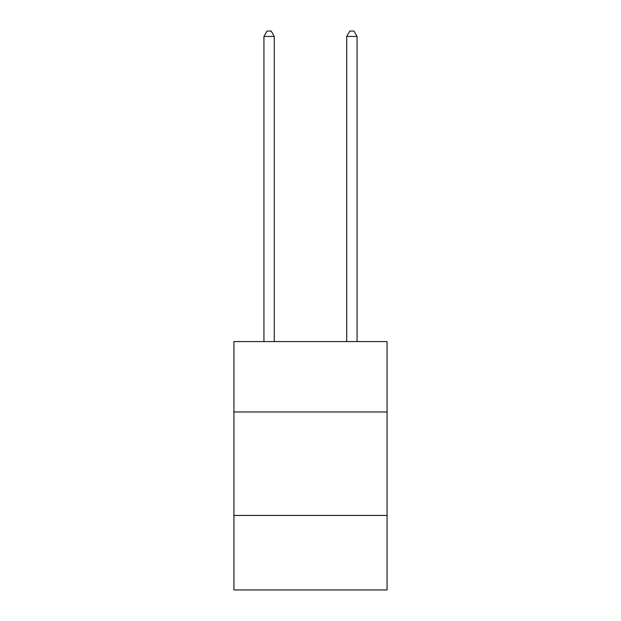 <?xml version="1.0" encoding="UTF-8"?>
<svg xmlns="http://www.w3.org/2000/svg" width="621" height="621" viewBox="0 0 621 621"><rect width="100%" height="100%" fill="white"/><g stroke="black" fill="none" stroke-linecap="round" stroke-linejoin="round"><path stroke-width="0.93" d="M233.923 411.956L387.077 411.956L387.077 341.589L233.923 341.589L233.923 589.95L387.077 589.95L387.077 515.438L233.923 515.438M387.077 515.438L387.077 411.956M274.28 341.589L274.28 36.429L263.933 36.429L263.933 341.589M263.933 36.429L267.038 31.05L271.175 31.05L274.28 36.429M357.067 341.589L357.067 36.429L346.72 36.429L346.72 341.589M346.72 36.429L349.825 31.05L353.962 31.05L357.067 36.429"/></g></svg>
